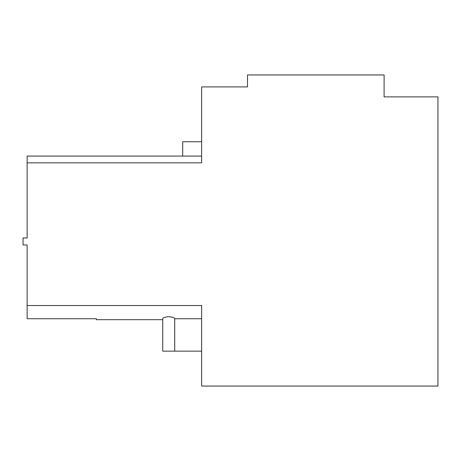 <?xml version="1.0" encoding="UTF-8"?>
<svg xmlns="http://www.w3.org/2000/svg" width="461" height="461" viewBox="0 0 461 461"><rect width="100%" height="100%" fill="white"/><g stroke="black" fill="none" stroke-linecap="round" stroke-linejoin="round"><path stroke-width="0.69" d="M201.636 141.758L182.689 141.758L182.689 156.083L201.636 156.083L201.636 162.837L27.136 162.837L27.136 237.98L23.05 237.98L23.05 244.958L27.136 244.958L27.136 305.522L201.636 305.522L201.636 386.053L437.95 386.053L437.95 96.885L384.105 96.885L384.105 74.947L247.499 74.947L247.499 86.916L201.636 86.916L201.636 162.837M224.565 86.916L247.499 86.916L247.499 84.922M201.636 351.149L174.713 351.149L174.713 318.73C174.794 317.813 172.8 317.128 168.726 316.672C164.658 317.128 162.664 317.813 162.745 318.73C162.664 317.813 164.658 317.128 168.726 316.672C164.658 317.128 162.664 317.813 162.745 318.73C162.664 317.813 164.658 317.128 168.726 316.672C164.658 317.128 162.664 317.813 162.745 318.73C162.664 317.813 164.658 317.128 168.726 316.672C164.658 317.128 162.664 317.813 162.745 318.73C162.664 317.813 164.658 317.128 168.726 316.672C164.658 317.128 162.664 317.813 162.745 318.73C162.664 317.813 164.658 317.128 168.726 316.672C164.658 317.128 162.664 317.813 162.745 318.73C162.664 317.813 164.658 317.128 168.726 316.672C172.771 317.116 174.765 317.802 174.713 318.73L201.636 318.73L201.636 305.338M96.337 319.675L162.745 319.675L96.337 319.675L96.337 318.73L27.136 318.73L96.337 318.73M182.689 156.083L27.136 156.083L27.136 162.837M384.105 96.885L384.105 84.922M27.136 318.73L27.136 305.522M162.745 319.68L162.745 318.73C162.664 317.813 164.658 317.128 168.726 316.672C164.658 317.128 162.664 317.813 162.745 318.73L162.745 351.149L174.713 351.149M27.136 244.958L27.136 247.061M27.136 285.734L27.136 297.426M162.745 318.73L162.745 351.149"/></g></svg>
